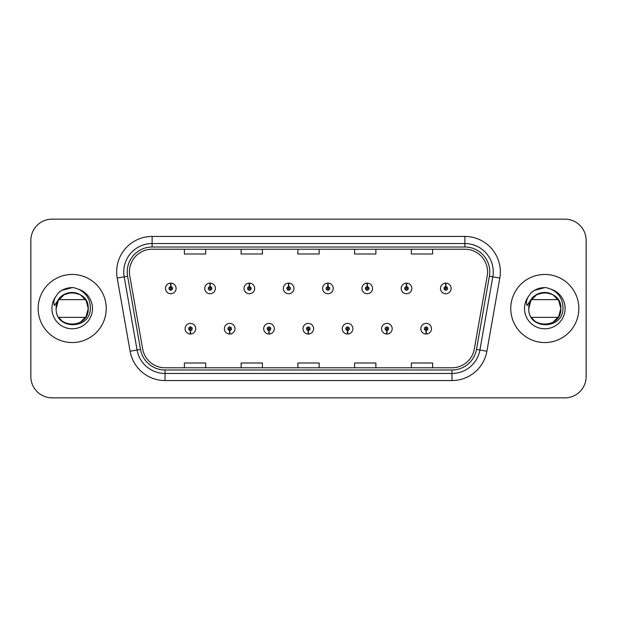 <?xml version="1.0" encoding="UTF-8"?>
<svg xmlns="http://www.w3.org/2000/svg" width="617" height="617" viewBox="0 0 617 617"><rect width="100%" height="100%" fill="white"/><g stroke="black" fill="none" stroke-linecap="round" stroke-linejoin="round"><path stroke-width="0.93" d="M229.632 330.481L229.478 334.028A5.322 5.322 0 0 0 229.94 334.028L229.786 330.481A1.774 1.774 0 0 0 231.483 328.714A1.774 1.774 0 0 0 229.709 326.941A1.774 1.774 0 0 0 227.935 328.714A1.774 1.774 0 0 0 229.632 330.481L229.678 329.424A0.71 0.71 0 0 1 229 328.714A0.71 0.71 0 0 1 229.709 328.005A0.71 0.71 0 0 1 230.419 328.714A0.71 0.71 0 0 1 229.74 329.424L229.786 330.481M268.919 330.481L268.765 334.028A5.322 5.322 0 0 0 269.228 334.028L269.074 330.481A1.774 1.774 0 0 0 270.77 328.714A1.774 1.774 0 0 0 268.997 326.941A1.774 1.774 0 0 0 267.223 328.714A1.774 1.774 0 0 0 268.919 330.481L268.966 329.424A0.71 0.71 0 0 1 268.287 328.714A0.71 0.71 0 0 1 268.997 328.005A0.71 0.71 0 0 1 269.706 328.714A0.71 0.71 0 0 1 269.027 329.424L269.074 330.481M308.207 330.481L308.053 334.028A5.322 5.322 0 0 0 308.515 334.028L308.361 330.481A1.774 1.774 0 0 0 310.058 328.714A1.774 1.774 0 0 0 308.284 326.941A1.774 1.774 0 0 0 306.518 328.714A1.774 1.774 0 0 0 308.207 330.481L308.253 329.424A0.71 0.71 0 0 1 307.575 328.714A0.71 0.71 0 0 1 308.284 328.005A0.71 0.71 0 0 1 308.994 328.714A0.71 0.71 0 0 1 308.315 329.424L308.361 330.481M347.502 330.481L347.348 334.028A5.322 5.322 0 0 0 347.811 334.028L347.656 330.481A1.774 1.774 0 0 0 349.353 328.714A1.774 1.774 0 0 0 347.579 326.941A1.774 1.774 0 0 0 345.805 328.714A1.774 1.774 0 0 0 347.502 330.481L347.548 329.424A0.71 0.71 0 0 1 346.87 328.714A0.71 0.71 0 0 1 347.579 328.005A0.71 0.71 0 0 1 348.289 328.714A0.71 0.71 0 0 1 347.61 329.424L347.656 330.481M386.79 330.481L386.635 334.028A5.322 5.322 0 0 0 387.098 334.028L386.944 330.481A1.774 1.774 0 0 0 388.641 328.714A1.774 1.774 0 0 0 386.867 326.941A1.774 1.774 0 0 0 385.093 328.714A1.774 1.774 0 0 0 386.79 330.481L386.836 329.424A0.71 0.71 0 0 1 386.157 328.714A0.71 0.71 0 0 1 386.867 328.005A0.71 0.71 0 0 1 387.576 328.714A0.71 0.71 0 0 1 386.898 329.424L386.944 330.481M426.077 330.481L425.923 334.028A5.322 5.322 0 0 0 426.386 334.028L426.231 330.481A1.774 1.774 0 0 0 427.928 328.714A1.774 1.774 0 0 0 426.154 326.941A1.774 1.774 0 0 0 424.38 328.714A1.774 1.774 0 0 0 426.077 330.481L426.123 329.424A0.71 0.71 0 0 1 425.445 328.714A0.71 0.71 0 0 1 426.154 328.005A0.71 0.71 0 0 1 426.864 328.714A0.71 0.71 0 0 1 426.185 329.424L426.231 330.481M190.345 330.481L190.19 334.028A5.322 5.322 0 0 0 190.653 334.028L190.499 330.481A1.774 1.774 0 0 0 192.195 328.714A1.774 1.774 0 0 0 190.422 326.941A1.774 1.774 0 0 0 188.648 328.714A1.774 1.774 0 0 0 190.345 330.481L190.391 329.424A0.71 0.71 0 0 1 189.712 328.714A0.71 0.71 0 0 1 190.422 328.005A0.71 0.71 0 0 1 191.131 328.714A0.71 0.71 0 0 1 190.452 329.424L190.499 330.481M210.142 286.658L210.297 283.118A5.322 5.322 0 0 0 209.834 283.118L209.988 286.658A1.774 1.774 0 0 0 208.291 288.432A1.774 1.774 0 0 0 210.065 290.206A1.774 1.774 0 0 0 211.839 288.432A1.774 1.774 0 0 0 210.142 286.658L210.096 287.723A0.71 0.71 0 0 1 210.775 288.432A0.71 0.71 0 0 1 210.065 289.142A0.71 0.71 0 0 1 209.356 288.432A0.71 0.71 0 0 1 210.035 287.723L209.988 286.658M249.43 286.658L249.584 283.118A5.322 5.322 0 0 0 249.121 283.118L249.276 286.658A1.774 1.774 0 0 0 247.579 288.432A1.774 1.774 0 0 0 249.353 290.206A1.774 1.774 0 0 0 251.127 288.432A1.774 1.774 0 0 0 249.43 286.658L249.384 287.723A0.71 0.71 0 0 1 250.062 288.432A0.71 0.71 0 0 1 249.353 289.142A0.71 0.71 0 0 1 248.643 288.432A0.71 0.71 0 0 1 249.322 287.723L249.276 286.658M288.717 286.658L288.872 283.118A5.322 5.322 0 0 0 288.409 283.118L288.563 286.658A1.774 1.774 0 0 0 286.866 288.432A1.774 1.774 0 0 0 288.64 290.206A1.774 1.774 0 0 0 290.414 288.432A1.774 1.774 0 0 0 288.717 286.658L288.671 287.723A0.71 0.71 0 0 1 289.35 288.432A0.71 0.71 0 0 1 288.64 289.142A0.71 0.71 0 0 1 287.931 288.432A0.71 0.71 0 0 1 288.609 287.723L288.563 286.658M328.013 286.658L328.167 283.118A5.322 5.322 0 0 0 327.696 283.118L327.858 286.658A1.774 1.774 0 0 0 326.162 288.432A1.774 1.774 0 0 0 327.935 290.206A1.774 1.774 0 0 0 329.702 288.432A1.774 1.774 0 0 0 328.013 286.658L327.966 287.723A0.71 0.71 0 0 1 328.637 288.432A0.71 0.71 0 0 1 327.935 289.142A0.71 0.71 0 0 1 327.226 288.432A0.71 0.71 0 0 1 327.905 287.723L327.858 286.658M367.3 286.658L367.454 283.118A5.322 5.322 0 0 0 366.992 283.118L367.146 286.658A1.774 1.774 0 0 0 365.449 288.432A1.774 1.774 0 0 0 367.223 290.206A1.774 1.774 0 0 0 368.997 288.432A1.774 1.774 0 0 0 367.3 286.658L367.254 287.723A0.71 0.71 0 0 1 367.933 288.432A0.71 0.71 0 0 1 367.223 289.142A0.71 0.71 0 0 1 366.513 288.432A0.71 0.71 0 0 1 367.192 287.723L367.146 286.658M406.588 286.658L406.742 283.118A5.322 5.322 0 0 0 406.279 283.118L406.433 286.658A1.774 1.774 0 0 0 404.737 288.432A1.774 1.774 0 0 0 406.51 290.206A1.774 1.774 0 0 0 408.284 288.432A1.774 1.774 0 0 0 406.588 286.658L406.541 287.723A0.71 0.71 0 0 1 407.22 288.432A0.71 0.71 0 0 1 406.51 289.142A0.71 0.71 0 0 1 405.801 288.432A0.71 0.71 0 0 1 406.48 287.723L406.433 286.658M445.875 286.658L446.029 283.118A5.322 5.322 0 0 0 445.567 283.118L445.721 286.658A1.774 1.774 0 0 0 444.024 288.432A1.774 1.774 0 0 0 445.798 290.206A1.774 1.774 0 0 0 447.572 288.432A1.774 1.774 0 0 0 445.875 286.658L445.829 287.723A0.71 0.71 0 0 1 446.507 288.432A0.71 0.71 0 0 1 445.798 289.142A0.71 0.71 0 0 1 445.088 288.432A0.71 0.71 0 0 1 445.767 287.723L445.721 286.658M170.855 286.658L171.009 283.118A5.322 5.322 0 0 0 170.539 283.118L170.701 286.658A1.774 1.774 0 0 0 169.004 288.432A1.774 1.774 0 0 0 170.778 290.206A1.774 1.774 0 0 0 172.544 288.432A1.774 1.774 0 0 0 170.855 286.658L170.809 287.723A0.71 0.71 0 0 1 171.48 288.432A0.71 0.71 0 0 1 170.778 289.142A0.71 0.71 0 0 1 170.068 288.432A0.71 0.71 0 0 1 170.747 287.723L170.701 286.658M38.154 308.5A34.043 34.043 0 0 0 72.197 342.543A34.043 34.043 0 0 0 106.24 308.5A34.043 34.043 0 0 0 72.197 274.457A34.043 34.043 0 0 0 38.154 308.5A34.043 34.043 0 0 0 72.197 342.543A34.043 34.043 0 0 0 106.24 308.5A34.043 34.043 0 0 0 72.197 274.457A34.043 34.043 0 0 0 38.154 308.5M510.76 308.5A34.043 34.043 0 0 0 544.803 342.543A34.043 34.043 0 0 0 578.846 308.5A34.043 34.043 0 0 0 544.803 274.457A34.043 34.043 0 0 0 510.76 308.5A34.043 34.043 0 0 0 544.803 342.543A34.043 34.043 0 0 0 578.846 308.5A34.043 34.043 0 0 0 544.803 274.457A34.043 34.043 0 0 0 510.76 308.5M129.431 271.904A22.698 22.698 0 0 1 152.121 249.214L464.879 249.214A22.698 22.698 0 0 1 487.229 275.845L474.319 349.037A22.698 22.698 0 0 1 451.976 367.786L165.024 367.786A22.698 22.698 0 0 1 142.681 349.037L129.771 275.845A22.698 22.698 0 0 1 129.431 271.904M127.225 271.904A24.896 24.896 0 0 0 127.603 276.231L140.514 349.415A24.896 24.896 0 0 0 165.024 369.992L451.976 369.992A24.896 24.896 0 0 0 476.486 349.415L489.397 276.231A24.896 24.896 0 0 0 464.879 247.008L152.121 247.008A24.896 24.896 0 0 0 127.225 271.904M117.199 278.066A35.462 35.462 0 0 1 152.121 236.442L464.879 236.442A35.462 35.462 0 0 1 499.801 278.066L486.89 351.25A35.462 35.462 0 0 1 451.976 380.558L165.024 380.558A35.462 35.462 0 0 1 130.11 351.25L117.199 278.066L124.187 276.832A28.367 28.367 0 0 1 152.121 243.538L464.879 243.538A28.367 28.367 0 0 1 492.813 276.832L479.91 350.024A28.367 28.367 0 0 1 451.976 373.462L165.024 373.462A28.367 28.367 0 0 1 137.09 350.024L124.187 276.832A28.367 28.367 0 0 1 123.755 271.904M586.15 240.414A21.279 21.279 0 0 0 564.871 219.143L52.129 219.143A21.279 21.279 0 0 0 30.85 240.414L30.85 376.586A21.279 21.279 0 0 0 52.129 397.857L564.871 397.857A21.279 21.279 0 0 0 586.15 376.586L586.15 240.414L586.15 376.586M476.486 349.415L479.91 350.024L492.813 276.832L499.801 278.066M297.864 249.214L297.864 254.011L319.136 254.011L319.136 249.214M241.124 249.214L241.124 254.011L262.402 254.011L262.402 249.214M184.39 249.214L184.39 254.011L205.669 254.011L205.669 249.214M354.598 249.214L354.598 254.011L375.876 254.011L375.876 249.214M411.331 249.214L411.331 254.011L432.61 254.011L432.61 249.214M319.136 367.786L319.136 362.989L297.864 362.989L297.864 367.786M262.402 367.786L262.402 362.989L241.124 362.989L241.124 367.786M205.669 367.786L205.669 362.989L184.39 362.989L184.39 367.786M375.876 367.786L375.876 362.989L354.598 362.989L354.598 367.786M432.61 367.786L432.61 362.989L411.331 362.989L411.331 367.786M30.85 240.414L30.85 376.586M564.871 219.143L52.129 219.143M52.129 397.857L564.871 397.857M176.092 288.432A5.322 5.322 0 0 0 171.009 283.118A5.322 5.322 0 0 1 176.092 288.432A5.322 5.322 0 0 1 170.778 293.746A5.322 5.322 0 0 1 165.456 288.432A5.322 5.322 0 0 1 170.539 283.118M185.1 328.714A5.322 5.322 0 0 0 190.19 334.028A5.322 5.322 0 0 1 185.1 328.714A5.322 5.322 0 0 1 190.422 323.393A5.322 5.322 0 0 1 195.736 328.714A5.322 5.322 0 0 1 190.653 334.028M215.379 288.432A5.322 5.322 0 0 0 210.297 283.118A5.322 5.322 0 0 1 215.379 288.432A5.322 5.322 0 0 1 210.065 293.746A5.322 5.322 0 0 1 204.744 288.432A5.322 5.322 0 0 1 209.834 283.118M254.674 288.432A5.322 5.322 0 0 0 249.584 283.118A5.322 5.322 0 0 1 254.674 288.432A5.322 5.322 0 0 1 249.353 293.746A5.322 5.322 0 0 1 244.031 288.432A5.322 5.322 0 0 1 249.121 283.118M293.962 288.432A5.322 5.322 0 0 0 288.872 283.118A5.322 5.322 0 0 1 293.962 288.432A5.322 5.322 0 0 1 288.64 293.746A5.322 5.322 0 0 1 283.326 288.432A5.322 5.322 0 0 1 288.409 283.118M333.249 288.432A5.322 5.322 0 0 0 328.167 283.118A5.322 5.322 0 0 1 333.249 288.432A5.322 5.322 0 0 1 327.935 293.746A5.322 5.322 0 0 1 322.614 288.432A5.322 5.322 0 0 1 327.696 283.118M224.387 328.714A5.322 5.322 0 0 0 229.478 334.028A5.322 5.322 0 0 1 224.387 328.714A5.322 5.322 0 0 1 229.709 323.393A5.322 5.322 0 0 1 235.031 328.714A5.322 5.322 0 0 1 229.94 334.028M263.683 328.714A5.322 5.322 0 0 0 268.765 334.028A5.322 5.322 0 0 1 263.683 328.714A5.322 5.322 0 0 1 268.997 323.393A5.322 5.322 0 0 1 274.318 328.714A5.322 5.322 0 0 1 269.228 334.028M302.97 328.714A5.322 5.322 0 0 0 308.053 334.028A5.322 5.322 0 0 1 302.97 328.714A5.322 5.322 0 0 1 308.284 323.393A5.322 5.322 0 0 1 313.606 328.714A5.322 5.322 0 0 1 308.515 334.028M85.555 299.638L58.839 299.638A16.034 16.034 0 0 1 76.739 293.129A16.034 16.034 0 0 0 56.903 303.68A16.034 16.034 0 0 1 76.739 293.129C83.897 295.674 87.73 300.795 88.231 308.5L86.079 300.487L80.21 294.618L76.739 293.129L80.21 294.618L86.079 300.487L88.231 308.5L86.079 300.487L80.21 294.618L76.739 293.129L80.21 294.618L86.079 300.487L88.231 308.5C89.21 329.185 55.183 329.185 56.162 308.5C55.268 330.28 90.491 329.879 90.367 308.5C90.437 299.654 86.488 293.229 78.529 289.226L73.739 287.653C67.955 287.306 62.857 289.011 58.453 292.743L55.561 296.893C53.795 299.862 53.409 302.746 54.396 305.546L59.564 297.888C64.376 293.075 70.099 291.486 76.739 293.129L80.21 294.618L86.079 300.487L88.231 308.5L86.079 316.513L80.21 322.382L86.079 316.513L88.231 308.5C89.21 329.185 55.183 329.185 56.162 308.5C55.183 287.815 89.21 287.815 88.231 308.5C89.21 329.185 55.183 329.185 56.162 308.5L56.903 303.68L56.147 308.5C55.183 287.815 89.21 287.815 88.231 308.5C89.21 329.185 55.183 329.185 56.162 308.5C55.183 287.815 89.21 287.815 88.231 308.5C89.21 329.185 55.183 329.185 56.162 308.5C55.183 287.815 89.21 287.815 88.231 308.5C89.21 329.185 55.183 329.185 56.162 308.5L56.903 303.68L56.162 308.5C55.183 287.815 89.21 287.815 88.231 308.5C89.21 329.185 55.183 329.185 56.162 308.5C55.183 287.815 89.21 287.815 88.231 308.5C89.21 329.185 55.183 329.185 56.162 308.5C55.183 287.815 89.21 287.815 88.231 308.5C89.21 329.185 55.183 329.185 56.162 308.5C55.183 287.815 89.21 287.815 88.231 308.5C89.21 329.185 55.183 329.185 56.162 308.5C55.183 287.815 89.21 287.815 88.231 308.5C89.21 329.185 55.183 329.185 56.162 308.5L56.903 303.68L56.162 308.5C55.183 287.815 89.21 287.815 88.231 308.5C89.21 329.185 55.183 329.185 56.162 308.5L58.314 300.487L64.183 294.618L72.197 292.466L80.21 294.618M61.739 320.655L59.363 318.117M85.555 317.362L58.839 317.362M56.162 308.5C55.183 287.815 89.21 287.815 88.231 308.5M58.492 292.713L61.746 290.391L72.359 287.591L61.746 290.391L58.492 292.713L61.746 290.391L72.359 287.591L61.746 290.391L58.492 292.713L61.746 290.391L72.359 287.591L61.746 290.391L58.492 292.713L61.746 290.391L72.359 287.591L61.746 290.391L58.492 292.713L61.746 290.391L72.359 287.591L61.746 290.391L58.492 292.713L61.746 290.391L72.359 287.591L61.746 290.391L58.492 292.713L61.746 290.391L72.359 287.591L61.746 290.391L58.492 292.713L61.746 290.391L72.359 287.591L61.746 290.391L58.492 292.713L61.746 290.391L72.359 287.591M549.346 293.129A16.034 16.034 0 0 0 529.517 303.68A16.034 16.034 0 0 1 549.346 293.129C556.511 295.674 560.336 300.795 560.838 308.5C561.817 287.815 527.79 287.815 528.769 308.5L529.517 303.68L528.769 308.5L529.517 303.68L528.754 308.5L530.921 300.487L536.79 294.618L544.803 292.466L552.817 294.618L549.346 293.129L552.817 294.618L558.686 300.487L560.838 308.5C561.817 329.185 527.79 329.185 528.769 308.5C527.874 330.28 563.097 329.879 562.974 308.5C563.043 299.654 559.102 293.229 551.135 289.226L546.346 287.653C540.561 287.306 535.471 289.011 531.06 292.743L528.167 296.893C526.401 299.862 526.016 302.746 527.011 305.546L532.17 297.888C536.983 293.075 542.705 291.486 549.346 293.129L552.817 294.618L558.686 300.487L560.838 308.5L558.686 316.513L552.817 322.382L558.686 316.513L560.838 308.5C561.817 329.185 527.79 329.185 528.769 308.5C527.79 287.815 561.817 287.815 560.838 308.5C561.817 329.185 527.79 329.185 528.769 308.5C527.79 287.815 561.817 287.815 560.838 308.5C561.817 329.185 527.79 329.185 528.769 308.5C527.79 287.815 561.817 287.815 560.838 308.5C561.817 329.185 527.79 329.185 528.769 308.5C527.79 287.815 561.817 287.815 560.838 308.5C561.817 329.185 527.79 329.185 528.769 308.5C527.79 287.815 561.817 287.815 560.838 308.5C561.817 329.185 527.79 329.185 528.769 308.5C527.79 287.815 561.817 287.815 560.838 308.5C561.817 329.185 527.79 329.185 528.769 308.5C527.79 287.815 561.817 287.815 560.838 308.5C561.817 329.185 527.79 329.185 528.769 308.5C527.79 287.815 561.817 287.815 560.838 308.5C561.817 329.185 527.79 329.185 528.769 308.5L530.921 300.487L536.79 294.618L544.803 292.466L552.817 294.618L544.803 292.466L536.79 294.618L530.921 300.487L528.769 308.5C527.79 287.815 561.817 287.815 560.838 308.5C561.817 329.185 527.79 329.185 528.769 308.5C527.79 287.815 561.817 287.815 560.838 308.5L558.686 316.513L552.817 322.382M534.353 320.655L531.977 318.117M531.445 299.638L558.161 299.638M558.161 317.362L531.445 317.362M531.098 292.713L534.353 290.391L544.965 287.591L534.353 290.391L531.098 292.713L534.353 290.391L544.965 287.591L534.353 290.391L531.098 292.713L534.353 290.391L544.965 287.591L534.353 290.391L531.098 292.713L534.353 290.391L544.965 287.591L534.353 290.391L531.098 292.713L534.353 290.391L544.965 287.591L534.353 290.391L531.098 292.713L534.353 290.391L544.965 287.591L534.353 290.391L531.098 292.713L534.353 290.391L544.965 287.591L534.353 290.391L531.098 292.713L534.353 290.391L544.965 287.591L534.353 290.391L531.098 292.713L534.353 290.391L544.965 287.591M372.537 288.432A5.322 5.322 0 0 0 367.454 283.118A5.322 5.322 0 0 1 372.537 288.432A5.322 5.322 0 0 1 367.223 293.746A5.322 5.322 0 0 1 361.901 288.432A5.322 5.322 0 0 1 366.992 283.118M411.832 288.432A5.322 5.322 0 0 0 406.742 283.118A5.322 5.322 0 0 1 411.832 288.432A5.322 5.322 0 0 1 406.51 293.746A5.322 5.322 0 0 1 401.189 288.432A5.322 5.322 0 0 1 406.279 283.118M451.12 288.432A5.322 5.322 0 0 0 446.029 283.118A5.322 5.322 0 0 1 451.12 288.432A5.322 5.322 0 0 1 445.798 293.746A5.322 5.322 0 0 1 440.484 288.432A5.322 5.322 0 0 1 445.567 283.118M342.258 328.714A5.322 5.322 0 0 0 347.348 334.028A5.322 5.322 0 0 1 342.258 328.714A5.322 5.322 0 0 1 347.579 323.393A5.322 5.322 0 0 1 352.893 328.714A5.322 5.322 0 0 1 347.811 334.028M381.545 328.714A5.322 5.322 0 0 0 386.635 334.028A5.322 5.322 0 0 1 381.545 328.714A5.322 5.322 0 0 1 386.867 323.393A5.322 5.322 0 0 1 392.188 328.714A5.322 5.322 0 0 1 387.098 334.028M420.84 328.714A5.322 5.322 0 0 0 425.923 334.028A5.322 5.322 0 0 1 420.84 328.714A5.322 5.322 0 0 1 426.154 323.393A5.322 5.322 0 0 1 431.476 328.714A5.322 5.322 0 0 1 426.386 334.028M464.879 236.442L464.879 247.008M124.187 276.832L127.603 276.231M165.024 380.558L165.024 369.992M451.976 369.992L451.976 380.558M130.11 351.25L140.514 349.415M489.397 276.231L492.813 276.832M152.121 236.442L152.121 247.008M479.91 350.024L486.89 351.25M55.561 296.893A20.284 20.284 0 0 0 72.197 328.784A20.284 20.284 0 0 0 78.529 289.226M528.167 296.893A20.284 20.284 0 0 0 544.803 328.784A20.284 20.284 0 0 0 551.135 289.226"/></g></svg>
